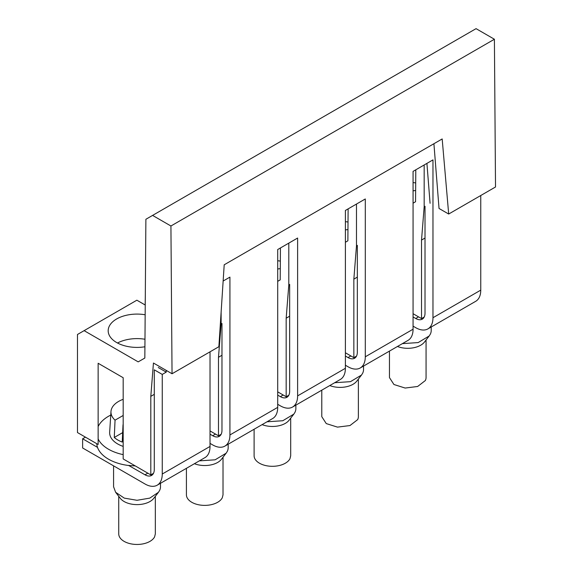 <?xml version="1.0" encoding="UTF-8"?>
<svg xmlns="http://www.w3.org/2000/svg" width="573" height="573" viewBox="0 0 573 573"><rect width="100%" height="100%" fill="white"/><g stroke="black" fill="none" stroke-linecap="round" stroke-linejoin="round"><path stroke-width="0.86" d="M415.797 169.801L415.561 201.739L413.069 203.179M424.17 164.974L424.17 206.753L421.527 240.051L421.527 318.588L413.069 313.703M348.119 208.88L347.875 240.818L345.39 242.257M280.441 247.959L280.197 279.896L277.704 281.329M153.478 363.038L172.043 373.754L170.926 225.998L494.406 39.243L476.056 28.65L145.886 219.273L144.833 358.046L138.2 361.871L84.116 330.65L77.484 334.482L77.484 432.558L98.141 444.483L98.141 363.268L123.181 377.722L123.181 458.937L150.806 474.888L153.478 473.348M415.647 190.472A28.858 16.66 180 0 1 413.069 190.823M413.069 182.586A28.858 16.66 180 0 1 415.697 182.952M421.527 318.588L424.199 317.041M421.527 240.051L425.016 238.039M426.921 163.384L430.079 203.3M221.128 312.063L221.128 323.981L218.485 357.28L218.485 435.809L210.026 430.925M288.806 243.124L288.806 284.903L286.171 318.201L286.171 396.738L277.704 391.853M356.485 204.052L356.485 245.831L353.849 279.13L353.849 357.659L345.39 352.775M494.406 39.243L495.516 186.991L448.688 214.03L439.04 208.472L433.911 143.723M145.313 295.324L145.162 304.986M145.234 305.029L136.868 300.195L84.116 330.65M170.926 225.998L152.583 215.405M153.442 363.053L150.806 396.351L150.806 474.888M172.043 373.754L218.872 346.715L224.201 264.798L442.177 138.953L448.688 214.03M150.806 396.351L154.287 394.339M218.485 357.28L221.973 355.267M286.171 318.201L289.651 316.189M353.849 279.13L357.33 277.117M353.849 357.659L356.521 356.12M345.39 221.665A28.858 16.66 180 0 1 348.019 222.023M347.961 229.551A28.858 16.66 180 0 1 345.39 229.895M286.171 396.738L288.842 395.191M277.704 260.744A28.858 16.66 180 0 1 280.34 261.102M280.283 268.622A28.858 16.66 180 0 1 277.704 268.973M218.485 435.809L221.157 434.27M117.501 343.005A28.858 16.66 180 0 1 144.976 339.252M144.919 346.772A28.858 16.66 180 0 1 116.634 342.525A28.858 16.66 180 0 1 108.182 330.75A28.858 16.66 180 0 1 145.162 314.763M480.754 195.515L480.754 290.139A24.395 14.089 60 0 1 475.697 301.312L427.924 328.895A24.395 14.089 60 0 1 415.726 327.684L413.069 326.152M223.141 281.035L229.931 277.117L229.931 434.95A24.395 14.089 60 0 1 224.881 446.116L272.655 418.534A24.395 14.089 -120 0 0 277.704 407.367L277.704 249.534L297.616 238.039L297.616 395.879A24.395 14.089 60 0 1 292.559 407.045L340.333 379.462A24.395 14.089 -120 0 0 345.39 368.296L345.39 210.456L365.295 198.967L365.295 356.8A24.395 14.089 60 0 1 360.245 367.966L408.019 340.383A24.395 14.089 -120 0 0 413.069 329.217L413.069 171.384L423.024 165.633L432.973 159.888L432.973 317.721A24.395 14.089 60 0 1 427.924 328.895M425.016 206.266L425.016 313.13A13.136 7.585 60 0 1 422.294 319.14A13.136 7.585 60 0 1 415.726 318.488L418.541 316.862M413.069 316.955L415.726 318.488M357.33 245.344L357.33 352.202A13.136 7.585 -120 0 1 354.608 358.218A13.136 7.585 -120 0 1 348.04 357.566L345.39 356.034M289.651 284.416L289.651 391.28A13.136 7.585 -120 0 1 286.93 397.29A13.136 7.585 -120 0 1 280.362 396.645L277.704 395.112M221.973 323.494L221.973 430.352A13.136 7.585 -120 0 1 219.251 436.368A13.136 7.585 -120 0 1 212.683 435.716L210.026 434.184M166.234 370.394L166.234 372.121L162.252 374.42L154.287 369.821L154.287 469.43A13.136 7.585 -120 0 1 151.566 475.44A13.136 7.585 -120 0 1 144.998 474.795L128.753 465.512A40.354 23.3 0 0 1 97.546 447.499L97.546 447.391A40.354 23.3 180 0 1 96.73 443.667M97.546 447.391L82.627 438.782L82.627 447.979L144.998 483.984A24.395 14.089 -120 0 0 157.195 485.195A24.395 14.089 -120 0 0 162.252 474.029L162.252 374.42M157.195 485.195L204.976 457.612A24.395 14.089 -120 0 0 210.026 446.446L210.026 351.822M360.245 367.966A24.395 14.089 60 0 1 348.04 366.763L345.39 365.23M292.559 407.045A24.395 14.089 60 0 1 280.362 405.834L277.704 404.302M224.881 446.116A24.395 14.089 60 0 1 212.683 444.913L210.026 443.38M166.234 372.121L158.27 367.522M402.389 343.635L418.161 342.582L429.177 335.979L430.273 334.267A23.457 13.544 0 0 0 431.218 330.449L431.218 326.99M110.754 415.081A40.354 23.3 0 0 0 98.32 426.197A40.354 23.3 0 0 0 98.141 426.556M135.214 465.885A40.354 23.3 180 0 1 128.753 465.412M82.627 438.782L85.449 437.156M98.141 438.961A40.354 23.3 0 0 0 123.181 454.633M397.461 346.479A18.3 10.565 0 0 0 424.464 342.06L429.177 335.979M123.181 415.468L115.051 420.159A26.072 15.056 180 0 1 110.983 411.507L109.658 432.171A27.404 15.822 0 0 0 123.181 446.403M389.461 351.099L389.461 377.593L393.938 384.512L405.161 388.05L417.653 386.474L425.316 380.565A18.3 10.565 0 0 0 426.061 377.593L426.061 340.004M334.711 382.714L350.483 381.661L361.499 375.057L362.594 373.338A23.457 13.544 0 0 0 363.54 369.528L363.54 366.061M267.025 421.785L282.804 420.74L293.813 414.129L294.909 412.417A23.457 13.544 0 0 0 295.861 408.599L295.861 405.14M199.347 460.864L215.119 459.811L226.134 453.207L227.23 451.488A23.457 13.544 0 0 0 228.176 447.678L228.176 444.218M110.983 411.507A26.072 15.056 180 0 1 112.022 407.833A26.072 15.056 180 0 1 123.181 399.317M123.181 424.822A26.072 15.056 180 0 1 123.016 424.758L122.235 442.07A27.153 15.679 180 0 1 114.271 437.471L115.051 420.159M113.576 465.842L113.576 486.749L115.624 492.279L124.277 498.116L137.04 500.293L149.797 498.116L158.456 492.279L159.545 490.567A23.457 13.544 0 0 0 160.497 486.749L160.497 483.29M329.776 385.557A18.3 10.565 0 0 0 356.786 381.138L361.499 375.057M262.097 424.629A18.3 10.565 0 0 0 289.1 420.21L293.813 414.129M194.419 463.707A18.3 10.565 0 0 0 221.422 459.288L226.134 453.207M122.658 432.629L114.271 437.471M115.624 492.279L120.33 498.367A18.3 10.565 0 0 0 137.04 504.612A18.3 10.565 0 0 0 153.743 498.367L158.456 492.279M321.782 390.17L321.782 416.664L326.259 423.583L337.476 427.121L349.974 425.553L357.638 419.644A18.3 10.565 0 0 0 358.376 416.664L358.376 379.082M254.104 429.249L254.104 455.743A18.3 10.565 0 0 0 269.797 466.2A18.3 10.565 0 0 0 289.959 458.715L290.697 455.743L290.697 418.154M186.418 468.327L186.418 494.814A18.3 10.565 0 0 0 202.119 505.271A18.3 10.565 0 0 0 222.274 497.794L223.019 494.821L223.019 457.233M118.74 496.304L118.74 533.893A18.3 10.565 0 0 0 134.433 544.35A18.3 10.565 0 0 0 154.595 536.865L155.333 533.893L155.333 496.304M210.026 446.446L162.252 474.029M277.704 407.367L229.931 434.95M345.39 368.296L297.616 395.879M413.069 329.217L365.295 356.8M480.754 290.139L432.973 317.721M350.862 355.94L348.04 357.566M283.184 395.012L280.362 396.645M215.498 434.09L212.683 435.716M147.82 473.162L144.998 474.795"/></g></svg>

